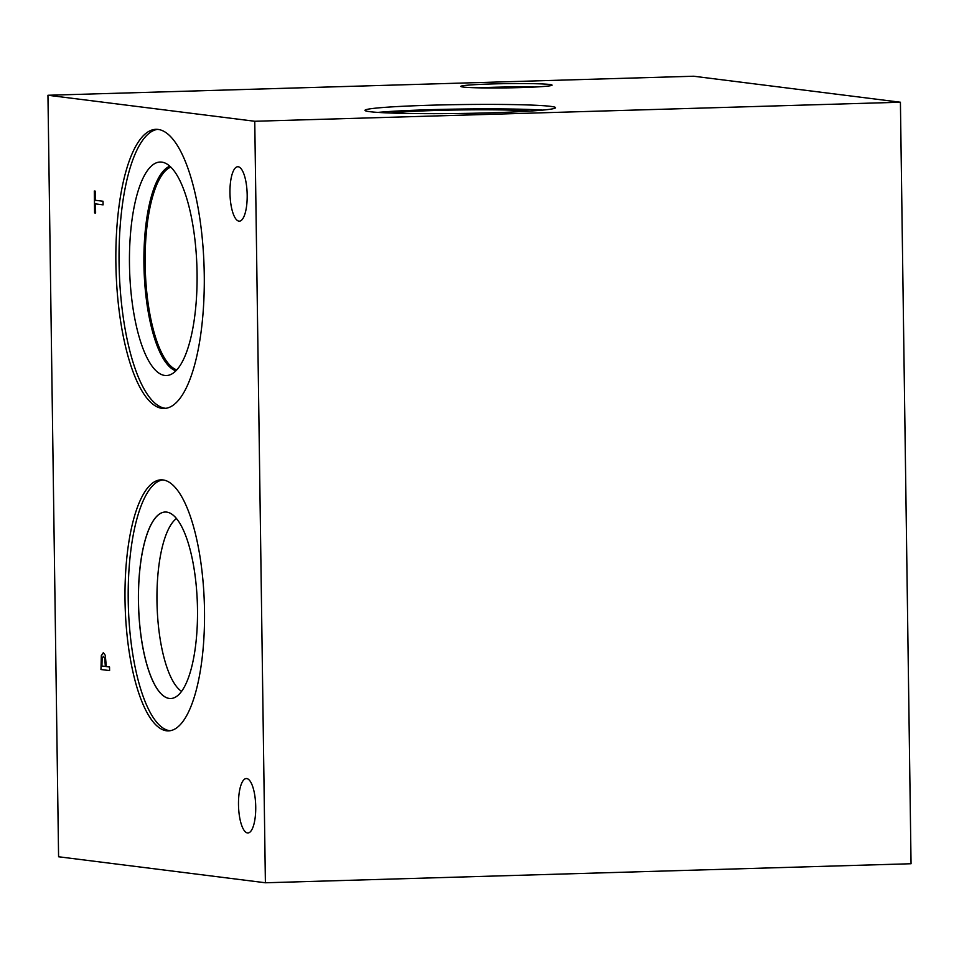 <?xml version="1.0" encoding="UTF-8"?>
<svg xmlns="http://www.w3.org/2000/svg" width="959" height="959" viewBox="0 0 959 959"><rect width="100%" height="100%" fill="white"/><g stroke="black" fill="none" stroke-linecap="round" stroke-linejoin="round"><path stroke-width="1.44" d="M105.346 666.469L104.723 658.138L103.416 656.436L102.133 658.222L101.918 666.037L105.514 666.457L104.879 658.126L103.464 656.424M100.971 669.526L101.318 655.644L103.332 652.659L105.274 655.285L106.329 666.589L109.542 666.996L109.59 670.605L100.971 669.526L101.474 655.632L103.488 652.647M109.59 670.581L101.139 669.514M265.391 882.771L254.758 121.266L47.95 95.265L693.609 76.229L900.417 102.229L911.05 863.735L265.391 882.771L58.583 856.771L47.95 95.265M204.255 274.442A139.63 44.054 88.3 0 1 164.181 408.462A139.63 44.054 88.3 0 1 115.883 263.329A139.63 44.054 88.3 0 1 155.945 129.321A139.63 44.054 88.3 0 1 204.255 274.442M163.006 479.932A125.581 39.631 88.3 0 1 204.447 607.275A125.581 39.631 88.3 0 1 168.46 730.89A125.581 39.631 88.3 0 1 166.518 730.794A125.581 39.631 88.3 0 1 125.078 603.451A125.581 39.631 88.3 0 1 161.064 479.836A125.581 39.631 88.3 0 1 163.006 479.932M238.192 166.746A27.224 8.595 88.3 0 1 247.17 194.365A27.224 8.595 88.3 0 1 239.366 221.169A27.224 8.595 88.3 0 1 238.947 221.145A27.224 8.595 88.3 0 1 229.968 193.538A27.224 8.595 88.3 0 1 237.76 166.734A27.224 8.595 88.3 0 1 238.192 166.746M246.727 778.564A27.224 8.595 88.3 0 1 255.717 806.171A27.224 8.595 88.3 0 1 247.913 832.975A27.224 8.595 88.3 0 1 247.494 832.951A27.224 8.595 88.3 0 1 238.503 805.344A27.224 8.595 88.3 0 1 246.307 778.54A27.224 8.595 88.3 0 1 246.727 778.564M103.033 201.246L103.093 204.854L95.492 203.895L95.612 213.03L94.593 212.898L94.294 191.033L95.313 191.165L95.444 200.287L103.033 201.246M94.593 212.898L94.45 191.057M95.612 213.006L94.761 212.898M95.492 203.895L103.093 204.83M377.894 112.407A95.301 4.435 179.2 0 1 542.698 110.105M550.658 106.365A95.301 4.435 179.2 0 1 555.549 107.696A95.301 4.435 179.2 0 1 475.568 113.198A95.301 4.435 179.2 0 1 369.874 111.688A95.301 4.435 179.2 0 1 364.971 110.357A95.301 4.435 179.2 0 1 444.952 104.855A95.301 4.435 179.2 0 1 550.658 106.365M390.529 113.03A76.288 3.56 179.2 0 1 460.272 109.937A76.288 3.56 179.2 0 1 530.075 111.076M478.673 87.832A45.636 2.122 179.2 0 1 534.259 87.053M549.735 84.488A45.636 2.122 179.2 0 1 552.072 85.123A45.636 2.122 179.2 0 1 513.772 87.76A45.636 2.122 179.2 0 1 463.161 87.041A45.636 2.122 179.2 0 1 460.811 86.394A45.636 2.122 179.2 0 1 499.112 83.769A45.636 2.122 179.2 0 1 549.735 84.488M181.563 691.355A88.492 27.919 88.3 0 1 157.072 605.585A88.492 27.919 88.3 0 1 176.468 518.531M165.248 512.022A93.287 29.429 -91.7 0 0 138.54 603.882A93.287 29.429 -91.7 0 0 169.323 698.44A93.287 29.429 -91.7 0 0 170.738 698.512M162.67 479.896A125.581 39.631 -91.7 0 0 128.338 605.896A125.581 39.631 -91.7 0 0 169.719 730.698A125.581 39.631 -91.7 0 0 170.067 730.734M169.263 698.44A93.287 29.429 -91.7 0 0 170.714 698.512A93.287 29.429 -91.7 0 0 197.386 604.398A93.287 29.429 -91.7 0 0 165.212 512.022A93.287 29.429 -91.7 0 0 138.48 603.846A93.287 29.429 -91.7 0 0 169.263 698.44M176.78 369.874A102.11 32.222 88.3 0 1 145.157 264.312A102.11 32.222 88.3 0 1 170.81 167.094M165.775 408.318A139.63 44.054 88.3 0 1 119.084 263.234A139.63 44.054 88.3 0 1 157.552 129.369M197.063 273.039A106.797 33.697 88.3 0 1 169.407 375.029A106.797 33.697 88.3 0 1 129.477 264.54A106.797 33.697 88.3 0 1 163.138 162.383A106.797 33.697 88.3 0 1 197.063 273.039M175.881 370.833A103.033 32.51 88.3 0 1 143.934 264.3A103.033 32.51 88.3 0 1 169.839 166.183A103.033 32.51 88.3 0 0 143.982 264.3A103.033 32.51 88.3 0 0 175.893 370.821M254.758 121.266L900.417 102.229"/></g></svg>
